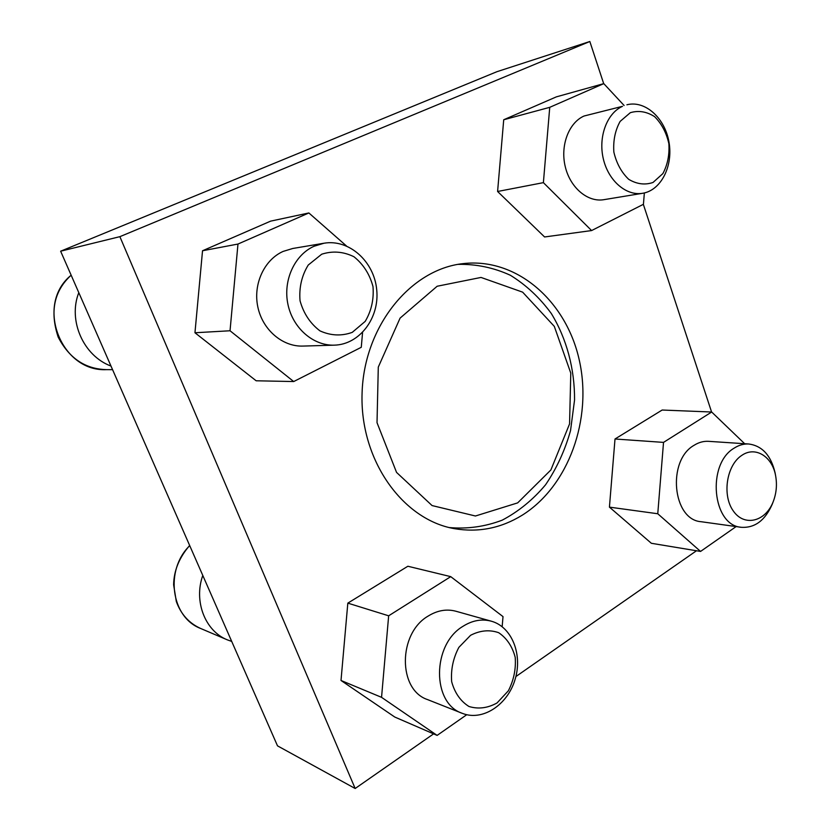 <?xml version="1.0" encoding="UTF-8"?>
<svg xmlns="http://www.w3.org/2000/svg" width="830" height="830" viewBox="0 0 830 830"><rect width="100%" height="100%" fill="white"/><g stroke="black" fill="none" stroke-linecap="round" stroke-linejoin="round"><path stroke-width="1.25" d="M522.236 515.181C501.05 528.243 478.422 532.736 454.352 528.648C402.426 519.694 359.618 459.727 362.088 392.912C364.069 326.097 410.767 269.107 463.171 263.618C516.955 257.404 566.454 301.394 579.319 360.293C592.516 419.14 568.716 486.079 522.236 515.181M433.592 733.876L355.167 788.5L119.873 236.664L60.632 251.2L496.973 71.681L589.84 41.5L603.69 83.654M119.873 236.664L589.84 41.5M643.343 204.336L711.58 412.012M696.484 550.757L515.887 676.554M355.167 788.5L277.5 745.848L60.632 251.2M736.148 526.573L700.562 551.431L651.363 543.287L609.428 507.13L615.009 438.997L662.153 410.03L711.673 412.012L744.676 443.728M644.36 192.944L643.426 204.294L591.593 230.564L544.584 236.965L497.595 191.481L503.717 119.759L556.359 96.861L603.784 83.633L624.108 105.493M362.575 332.467L361.268 347.303L293.706 381.551L256.148 380.783L194.957 332.757L202.53 250.753L270.642 221.133L308.864 212.957L346.432 245.939M466.73 714.723L437.13 735.401L394.79 717.047L341.006 680.476L347.822 603.13L407.872 566.247L450.732 576.643L503.011 616.607L502.16 626.681M449.279 527.558C467.456 529.146 485.094 526.677 502.223 520.161C518.584 511.508 533.026 499.722 545.559 484.793C556.671 468.442 565.002 450.368 570.542 430.552L574.557 399.987C574.734 368.862 566.672 338.661 551.265 313.439C539.749 297.711 526.127 284.991 510.377 275.269C493.726 267.634 476.275 264.002 458.046 264.365M437.151 286.246L400.091 318.108L378.293 367.099L377.017 422.678L396.543 472.395L432.067 505.563L475.445 516.001L517.661 502.887L550.892 469.946L569.567 423.912L570.781 373.106L554.305 326.366L522.63 292.15L481.016 277.438L437.151 286.246M202.79 575.439C193.535 601.19 205.083 630.976 227.275 639.826L231.715 641.434M78.798 292.627C67.749 320.629 83.591 356.018 110.992 366.061M437.13 735.401L381.551 697.335L388.658 615.808L347.822 603.13M388.658 615.808L450.732 576.643M381.551 697.335L341.006 680.476M462.31 713.343L427.616 699.617C397.726 689.844 398.026 633.383 428.124 616.088C437.337 610.382 446.602 608.764 455.929 611.243L491.35 621.203C481.805 618.661 472.312 620.394 462.87 626.38C432.005 644.537 431.662 703.373 462.31 713.343C482.417 721.457 507.379 705.064 514.974 679.822C522.921 654.704 511.913 626.837 491.35 621.203M470.6 635.292L458.865 647.369C453.149 658.221 450.742 669.665 451.665 681.689C454.726 692.874 460.484 701.132 468.929 706.475C478.298 709.328 487.667 708.156 497.035 702.958L508.354 690.809C513.791 680.175 516.073 669.022 515.212 657.37C512.349 646.456 506.84 638.229 498.685 632.699C489.513 629.503 480.155 630.375 470.6 635.292M293.706 381.551L230.035 330.765L237.971 244.051L202.53 250.753M237.971 244.051L308.864 212.957M230.035 330.765L194.957 332.757M334.334 345.156L302.877 346.079C282.563 346.815 262.633 329.915 257.85 307.069C252.911 284.265 264.189 259.79 283.144 251.407L292.751 248.481L323.949 243.232L314.041 246.261C294.505 254.966 282.854 280.54 287.937 304.371C292.865 328.244 313.408 345.913 334.334 345.156C359.732 344.554 379.704 317.807 376.706 289.68C374.164 261.502 349.139 238.833 323.949 243.232M321.718 254.198L308.252 265.029C301.695 275.685 298.956 287.616 300.045 300.802C303.604 313.491 310.254 323.513 319.975 330.88C330.755 335.735 341.514 336.233 352.252 332.363L365.21 321.376C371.415 310.908 374.008 299.298 372.992 286.547C369.682 274.222 363.343 264.293 353.974 256.761C343.444 251.563 332.685 250.712 321.718 254.198M591.593 230.564L543.391 182.642L549.74 107.329L503.717 119.759M549.74 107.329L603.784 83.633M543.391 182.642L497.595 191.481M642.648 193.286L603.866 199.677C587.806 202.479 570.293 187.86 565.282 166.757C560.094 145.707 568.685 122.757 584.029 116.024L622.5 106.323C606.855 113.243 598.077 137.064 603.348 158.955C608.452 180.899 626.297 196.15 642.648 193.286C661.022 190.392 673.306 166.114 668.99 142.127C664.975 118.088 645.149 100.046 626.889 104.788M630.312 112.693L620.145 121.398C615.186 130.31 613.08 140.519 613.847 152.046C616.472 163.271 621.421 172.36 628.704 179.322C636.797 184.167 644.9 185.215 653.023 182.465L662.848 173.626C667.579 164.838 669.582 154.857 668.866 143.673C666.407 132.727 661.655 123.722 654.611 116.657C646.674 111.562 638.581 110.245 630.312 112.693M700.562 551.431L657.765 513.749L663.523 442.39L615.009 438.997M663.523 442.39L711.673 412.012M657.765 513.749L609.428 507.13M741.304 527.299L701.153 521.717C672.57 519.902 666.853 460.588 694.015 445.337C698.704 442.369 703.57 441.031 708.602 441.332L748.919 444.009C743.825 443.697 738.887 445.088 734.114 448.169C706.538 464.022 712.306 525.504 741.304 527.299C754.844 528.129 765.156 520.42 772.263 504.173L772.782 502.804M741.844 455.348C726.603 465.028 721.903 495.188 733.284 510.927C744.313 527.102 765.644 521.686 773.259 501.538C776.444 493.155 777.222 484.523 775.604 475.663C772.263 456.448 755.31 445.907 741.844 455.348M775.355 474.324L775.096 472.882C771.039 455.535 762.314 445.918 748.919 444.009M189.728 545.663C164.599 569.971 171.022 617.364 200.653 628.476C189.022 623.216 180.909 614.21 176.302 601.47L173.626 584.787C173.854 570.698 179.197 557.594 189.645 545.476M71.162 275.218C34.746 304.454 60.87 372.089 106.489 369.641C89.972 369.184 71.401 362.513 58.204 337.156C49.717 311.592 54.033 290.936 71.141 275.176M200.653 628.476L227.275 639.826M106.489 369.641L112.569 369.672M775.604 475.663L775.096 472.882M773.259 501.538L772.263 504.173"/></g></svg>
